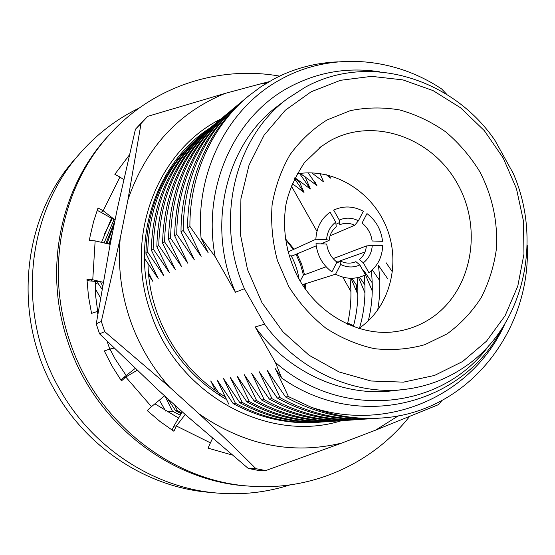 <?xml version="1.0" encoding="UTF-8"?>
<svg xmlns="http://www.w3.org/2000/svg" width="555" height="555" viewBox="0 0 555 555"><rect width="100%" height="100%" fill="white"/><g stroke="black" fill="none" stroke-linecap="round" stroke-linejoin="round"><path stroke-width="0.83" d="M148.664 274.538L148.969 273.601M113.99 219.662L104.111 242.944M97.749 281.572L97.729 282.835L95.231 284.368M104.243 234.383L112.235 218.67M114.254 224.067L107.011 243.603L110.258 243.895M106.005 243.374L114.878 220.98M462.599 361.52L486.499 341.193L505.147 315.622L517.787 286.116L523.955 254.114L523.469 221.098L516.428 188.554L503.163 157.932L484.272 130.591L460.553 107.781L433.032 90.59L402.916 79.899L371.572 76.354L340.479 80.302L311.195 91.742L285.263 110.285L264.118 135.156L249.022 165.168L240.919 198.794L240.377 234.224L247.502 269.501L261.939 302.628L282.877 331.744L309.086 355.262L339.063 371.947L371.115 381.007L403.485 382.138L434.496 375.458L462.599 361.52M446.893 94.51L441.711 89.015C393.696 56.86 330.683 51.629 280.816 79.351C228.896 107.08 195.082 170.933 201.056 237.901L215.16 256.646L235.417 292.235L244.415 288.725C214.285 220.363 234.765 136.912 287.858 98.381L305.09 87.302C368.374 52.219 452.637 78.2 494.942 140.38L513.174 173.257C543.553 242.375 522.824 329.365 462.766 368.173C445.131 379.814 425.616 386.911 404.22 389.457C353.833 395.639 298.167 370.511 264.589 324.189L255.182 326.95L275.322 362.325L281.746 378.073C358.301 432.047 462.697 405.088 501.581 329.184M235.417 292.235C205.919 225.309 226.065 143.53 278.249 105.651L287.858 98.381M215.16 256.646C201.77 186.515 235.049 115.149 290.549 86.504C318.625 71.893 348.29 66.995 379.537 71.803M338.175 61.841C315.233 62.791 293.873 68.48 274.08 78.9L260.975 86.719L248.467 96.05C211.954 126.36 189.803 174.825 189.879 226.357L187.583 227.758C187.521 176.539 209.568 128.351 245.9 98.186L248.467 96.05M243.458 100.254L240.995 102.259C205.01 132.132 183.178 179.806 183.212 230.443L180.999 231.796C180.979 181.457 202.707 134.053 238.511 104.326L240.995 102.259M236.152 106.324L233.773 108.26C198.308 137.702 176.781 184.614 176.781 234.383L174.638 235.695C175.914 183.788 194.826 141.976 231.373 110.251L233.773 108.26M229.097 112.179L226.794 114.059C190.587 145.479 171.849 186.862 170.565 238.192L168.498 239.455C169.781 188.416 188.443 147.255 224.47 115.988L226.794 114.059M222.264 117.854L220.037 119.665C184.343 150.648 165.855 191.385 164.564 241.869L162.566 243.097C163.864 192.89 182.269 152.368 217.789 121.531L220.037 119.665M215.659 123.335L213.502 125.09C178.308 155.643 160.062 195.755 158.758 245.428L156.829 246.607C158.133 197.212 176.296 157.308 211.33 126.901L213.502 125.09M209.263 128.649L207.175 130.349C172.466 160.485 154.45 199.987 153.145 248.869L151.279 250.014C152.59 201.396 170.517 162.095 205.073 132.097L207.175 130.349M206.127 131.23L208.229 129.551M203.068 133.79L201.049 135.441C166.805 165.168 149.024 204.087 147.713 252.199L145.903 253.309C147.221 205.447 164.918 166.722 199.002 137.134L201.049 135.441M200.029 136.294L202.062 134.664M110.431 243.007L110.202 243.888M109.099 243.791L112.429 233.121M300.186 173.403L316.891 185.474L308.143 172.834M311.737 172.855L323.593 181.86L320.027 173.562M326.271 174.7L330.475 178.148L329.309 175.449M145.903 253.309L158.203 278.582L144.411 258.248M281.746 378.073L275.37 368.7L288.468 396.617L310.994 407.176C388.673 433.212 472.7 395.104 504.731 324.224M151.279 250.014L163.746 275.717L147.713 252.199M156.829 246.607L169.469 272.755L153.145 248.869M162.566 243.097L175.38 269.695L158.758 245.428M168.498 239.455L181.492 266.532L164.564 241.869M174.638 235.695L187.819 263.264L170.565 238.192M180.999 231.796L194.368 259.872L176.781 234.383M187.583 227.758L201.146 256.368L183.212 230.443M201.056 237.901L208.174 252.733L189.879 226.357M296.925 173.895C333.437 167.548 372.197 191.295 386.62 227.696C401.265 264.013 389.554 307.935 358.731 328.504M244.415 288.725L264.589 324.189M404.22 389.457L392.246 390.817C342.712 396.887 288.094 372.294 255.182 326.95M488.955 345.508C442.654 409.632 342.13 421.307 275.322 362.325M527.25 245.109C531.17 331.918 466.963 413.288 380.57 418.075C357.177 419.622 333.985 415.986 310.994 407.176M380.57 418.075L377.83 418.262C345.848 420.26 315.101 413.163 285.582 396.978L288.468 396.617M374.597 418.449L371.385 418.699C339.716 420.676 309.288 413.662 280.088 397.671L267.17 370.261L285.582 396.978M371.385 418.699L368.118 418.921C336.607 420.884 306.339 413.919 277.299 398.018L280.088 397.671M364.989 419.101L361.888 419.344C330.69 421.287 300.727 414.398 271.992 398.691L259.254 371.767L277.299 398.018M361.888 419.344L358.731 419.552C327.693 421.488 297.882 414.647 269.307 399.031L271.992 398.691M355.713 419.726L352.709 419.962C321.969 421.876 292.457 415.112 264.18 399.676L251.609 373.224L269.307 399.031M352.709 419.962L349.664 420.17C319.07 422.071 289.71 415.348 261.585 400.002L264.18 399.676M346.743 420.336L343.836 420.558C313.54 422.445 284.465 415.806 256.625 400.627L244.221 374.625L261.585 400.002M343.836 420.558L340.888 420.759C310.738 422.639 281.808 416.035 254.114 400.946L256.625 400.627M338.064 420.926L335.255 421.141C305.382 423 276.744 416.472 249.327 401.549L237.075 375.985L254.114 400.946M335.255 421.141L332.396 421.335C302.669 423.181 274.17 416.687 246.899 401.855L249.327 401.549M329.663 421.495L326.944 421.703C297.494 423.534 269.265 417.11 242.257 402.437L230.172 377.296L246.899 401.855M326.944 421.703L324.175 421.89C294.865 423.715 266.775 417.325 239.913 402.736L242.257 402.437M321.525 422.043L318.896 422.244C289.849 424.055 262.022 417.735 235.424 403.298L223.485 378.572L239.913 402.736M318.896 422.244L316.211 422.431C287.303 424.228 259.615 417.943 233.142 403.589L235.424 403.298M311.091 422.778L313.644 422.577M228.799 404.137L217.012 379.8L233.142 403.589M215.437 390.491L210.74 380.994L220.952 396.194M392.489 272.019L386.03 262.654M387.459 278.409L378.344 265.255C380.522 280.587 380.293 295.586 377.65 310.252M371.281 270.875C373.307 288.17 372.301 304.848 368.27 320.908M379.745 280.636L372.315 269.938M174.61 404.893L177.406 410.61L181.672 412.837M372.259 291.999L372.259 291.049L363.581 270.264L363.823 272.033M364.233 275.447C366.071 293.72 364.503 311.223 359.536 327.956M181.194 413.655L175.713 410.825L177.406 410.61M353.542 325.75L347.714 323.017C351.003 308.573 351.766 293.657 349.997 278.27M351.003 278.291L357.857 294.643M347.444 324.252L347.714 323.017M167.062 411.914L172.473 411.234L180.299 415.175M178.634 418.012L177.447 417.513M172.473 411.234L165.05 396.235M357.122 277.75C358.835 294.712 357.559 311.022 353.299 326.666M358.558 277.438L364.975 292.894M167.27 398.247L175.713 410.825M148.497 272.637L152.84 281.364L148.733 275.211M103.119 282.606L102.828 282.183M100.559 281.801L102.55 285.853M101.988 289.134L97.729 282.835M165.647 411.061L159.375 400.155M100.504 297.827L95.294 288.76M294.878 177.718L310.363 188.991L304.979 176.462M299.589 173.486L310.363 188.991M294.441 178.592L304.008 192.425L298.722 180.202M372.232 282.8L363.581 270.264M364.912 284.916L359.543 277.181M357.788 286.977L351.78 278.291M291.264 185.807L316.96 231.345M323.433 242.819L324.092 243.978M342.803 277.132L350.92 291.514M292.187 183.538L304.008 192.425M298.985 279.068C297.737 270.694 295.135 262.945 291.188 255.834M288.662 251.644L287.476 249.889M285.339 238.664L294.067 249.181M296.981 253.919L301.608 264.034L304.549 274.753M305.632 283.681L305.687 289.571M150.627 276.945L150.419 277.729M304.82 288.343L304.626 284M303.446 275.155L300.498 264.36L296.065 254.301M293.304 249.535L285.409 239.15M101.329 321.421L120.206 238.386C117.813 265.151 120.879 291.576 129.412 317.654C138.146 343.67 151.522 366.813 169.546 387.085L104.708 331.633L101.329 321.421L96.258 323.815L97.853 328.844L99.574 333.839L104.708 331.633M341.408 420.725C267.739 444 175.997 393.939 150.134 310.925C124.063 236.035 157.655 150.363 220.821 119.02M226.669 399.621C192.058 379.28 167.666 349.393 153.492 309.967C129.211 241.827 155.532 162.83 210.296 127.768M248.286 468.462L257.915 470.328L265.699 470.571L255.917 468.67L248.286 468.462L186.098 415.286L157.523 389.43L99.574 333.839M255.917 468.67C238.268 450.944 219.315 432.671 199.058 413.85C244.526 445.283 292.138 455.01 341.894 443.029L375.61 430.146L398.337 415.834M169.546 387.085L199.058 413.85M142.031 122.162L135.434 129.239L117.417 208.375L109.883 245.754L96.258 323.815M141.046 123.522L147.748 116.328L224.997 93.441C178.044 112.755 145.688 148.199 127.941 199.758L141.046 123.522L135.434 129.239M127.941 199.758L120.206 238.386M266.476 83.215L259.671 84.096L269.022 81.703M259.671 84.096L224.997 93.441M441.773 400.627L438.714 404.553L375.61 430.146M341.894 443.029L265.699 470.571M148.005 263.479C148.719 317.217 180.063 370.643 225.337 396.839M279.623 76.118C219.135 65.344 153.791 85.963 110.383 133.651C62.056 185.301 44.608 268.696 69.888 341.519C96.445 422.605 173.215 482.011 251.332 486.249C313.228 490.669 372.696 463.023 409.417 416.687M110.383 133.651L108.343 135.871C60.322 187.208 42.985 270.028 68.078 342.331C94.44 422.841 170.69 481.823 248.328 486.048L251.332 486.249M129.287 155.081L114.836 174.298L119.942 177.045L103.174 210.727L98.013 207.986L93.594 221.584L90.25 235.591L89.383 240.329L95.148 240.891L92.754 279.775L103.181 282.266M95.148 240.891L110.168 244.332M115.024 220.245L101.17 212.426L103.174 210.727L115.079 219.967M119.942 177.045L123.682 179.57M101.17 212.426L97.174 210.31M97.84 313.957L97.035 311.563L91.54 313.374L88.474 296.391L86.962 279.262L92.754 279.775L90.805 281.01L102.002 281.982M90.805 281.01L87.024 280.677M107.115 341.29L109.765 349.067L114.052 348.103M97.035 311.563L98.256 311.376M164.62 395.854L151.459 406.648L125.77 377.012L121.455 380.903L112.2 366.321L104.284 350.933L109.765 349.067L104.298 350.975M120.851 380.029L123.585 377.567L125.77 377.012L137.099 370.31M123.585 377.567L135.156 368.458M151.459 406.648L147.2 410.575L160.131 421.578L173.909 431.27L176.351 425.962L210.421 442.848L212.537 438.339M172.043 430.063L173.833 426.178L176.351 425.969L185.231 414.502M173.833 426.178L182.269 411.824M210.421 442.848L208.035 448.135L232.143 454.989M335.581 274.212C345.758 279.394 355.706 279.616 365.419 274.864L359.834 264.943L355.887 261.648C350.982 263.743 345.994 263.611 340.916 261.273L340.624 264.478L335.581 274.212L302.385 284.708M359.834 264.943C353.556 267.781 347.152 267.621 340.624 264.478M300.186 281.135L303.294 275.218L326.09 266.768M336.545 262.89L340.916 261.273M287.996 251.949L315.85 239.26C316.51 227.564 321.262 218.538 330.114 212.19L335.726 222.153C330.211 226.371 327.166 232.184 326.583 239.594L329.15 240.419C329.691 234.709 332.063 230.172 336.268 226.822L335.726 222.153M315.85 239.26L326.583 239.594M316.218 245.844L292.339 255.869L289.079 255.779M329.15 240.419L320.894 243.881M331.876 271.888C322.587 264.901 317.287 255.522 315.975 243.735L326.715 244.054C327.727 251.526 331.127 257.555 336.927 262.154L331.876 271.888M359.397 259.525L363.345 262.813L368.922 272.72C377.58 266.22 382.173 257.215 382.7 245.712L372.266 245.4L366.369 245.948C365.87 251.609 363.546 256.139 359.397 259.525M372.266 245.4C371.753 252.733 368.777 258.533 363.345 262.813M335.615 261.086L339.195 261.176L364.989 252.005M366.369 245.948L333.146 258.623M366.973 213.585C376.026 220.529 381.223 229.777 382.548 241.314L372.121 240.988C371.108 233.627 367.75 227.661 362.054 223.082L366.973 213.585M339.556 222.548L335.969 224.248M358.412 220.751L363.338 211.254C353.368 205.974 343.483 205.593 333.673 210.116L339.278 220.064L339.806 224.74C344.731 222.715 349.705 222.881 354.728 225.254L358.412 220.751C351.967 217.567 345.592 217.338 339.278 220.064M330.038 235.82L354.728 225.254M356.733 291.881L356.261 284.798M109.945 349.074L115.239 359.12L126.186 375.513M154.907 403.818L178.599 418.061M365.287 274.205L365.017 272.387M139.187 108.052C116.883 118.825 97.298 133.769 80.413 152.868C25.579 213.439 15.734 315.58 60.821 391.24C93.941 449.071 154.665 487.783 216.381 492.986C241.779 495.192 266.268 492.507 289.856 484.938M80.413 152.868L75.355 158.647C21.472 218.177 11.787 318.348 56.006 392.517C88.481 449.21 148.081 487.172 208.729 492.292L216.381 492.986M299.471 181.971L294.538 178.398M315.795 182.97L314.338 181.721M111.493 218.254L101.53 242.348M95.266 281.371L95.71 296.446L97.701 311.466M319.791 147.484L329.656 141.012C373.133 116.467 432.061 137.356 457.528 183.851C483.606 229.992 471.514 292.554 429.681 319.111C419.407 325.646 408.175 329.795 395.986 331.564L392.905 331.939M327.034 119.963L350.156 110.688C366.536 107.337 383.061 107.094 399.746 109.959C416.139 114.552 431.492 121.871 445.783 131.917C459.165 143.329 470.543 156.649 479.915 171.883C492.41 196.213 497.911 221.833 496.427 248.73C494.033 266.123 488.955 282.433 481.178 297.674C471.965 311.959 460.601 324.023 447.087 333.881L424.707 344.724C408.494 349.255 391.768 350.573 374.528 348.686C357.378 344.912 341.11 338.037 325.729 328.074C311.244 316.489 298.916 302.648 288.753 286.546L277.403 260.496C272.519 242.042 270.75 223.505 272.096 204.885C275.231 186.688 281.232 169.927 290.099 154.602C300.408 140.491 312.722 128.947 327.034 119.963M393.481 331.876L395.986 331.564C360.015 337.003 317.869 315.198 297.348 276.057C286.019 252.886 282.211 229.111 285.929 204.746C288.524 191.648 294.684 177.628 304.404 162.691L321.803 146M147.561 116.515L141.851 122.343M110.174 244.297L107.247 243.659M108.058 349.685L111.805 348.609"/></g></svg>
